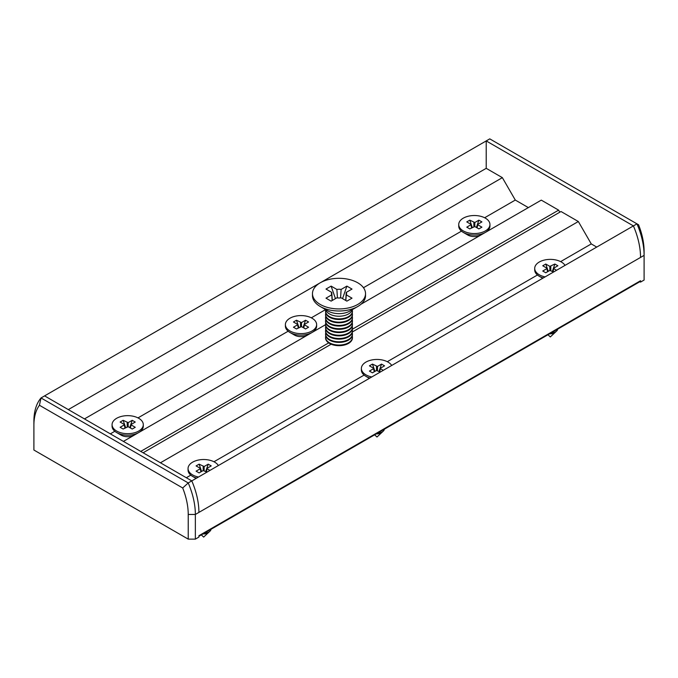 <?xml version="1.0" encoding="UTF-8"?>
<svg xmlns="http://www.w3.org/2000/svg" width="678" height="678" viewBox="0 0 678 678"><rect width="100%" height="100%" fill="white"/><g stroke="black" fill="none" stroke-linecap="round" stroke-linejoin="round"><path stroke-width="1.02" d="M186.323 477.727L190.789 475.142M138.676 432.581A15.611 9.017 180 0 1 116.641 432.547L121.159 435.157A9.238 5.331 0 0 0 134.168 435.183M110.344 433.861L114.811 431.276M137.99 417.894L288.142 331.211M311.999 332.508A15.611 9.017 180 0 1 289.972 332.483L294.481 335.085A9.238 5.331 0 0 0 307.49 335.118M213.968 461.76L364.12 375.078M311.312 317.829L325.584 309.592M363.476 287.718L461.464 231.139M485.321 232.444A15.611 9.017 180 0 1 463.294 232.41L467.803 235.02A9.238 5.331 0 0 0 480.812 235.046M387.291 361.696L537.442 275.005M143.109 452.777L331.144 344.212M352.28 329.271L558.621 210.138L541.29 200.129L361.035 304.202M559.808 212.197L558.621 210.138M528.348 207.604L515.297 200.061L502.356 177.653L486.211 168.33L486.211 140.922L633.405 225.91L636.981 223.859L489.77 138.871L44.587 395.884A61.003 35.222 -120 0 0 44.562 395.91L44.587 395.884M596.733 247.08L591.275 243.927L578.334 221.52L561.003 211.511L352.399 331.949M198.917 536.273L640.193 281.506A1.678 0.966 -120 0 0 640.54 280.734L640.54 282.107L639.846 281.701M640.54 282.107L644.1 280.048L644.1 255.377A60.944 35.188 -120 0 0 636.981 223.859L638.566 224.774A55.91 32.281 60 0 1 644.1 251.258L644.1 255.377L640.54 257.428A61.003 35.222 -120 0 0 633.413 225.901L191.789 480.888L44.587 395.893L41.019 397.952L188.23 482.939L191.789 480.888A60.944 35.188 -120 0 1 198.917 512.399A61.003 35.222 -120 0 0 191.789 480.872M140.736 451.404L328.686 342.89M560.621 261.623L591.275 243.927M484.643 217.757L515.297 200.061M123.404 441.395L325.567 324.677M160.44 462.786L578.334 221.52M84.462 418.919L320.101 282.87M320.389 282.709L502.356 177.653M68.317 409.597L486.211 168.33M182.696 487.974L39.434 405.258A55.91 32.281 -120 0 0 33.9 425.352L33.9 450.031L188.23 539.129L188.23 514.458A55.91 32.281 -120 0 0 182.696 487.974L188.23 482.939A60.944 35.188 60 0 1 195.357 514.458L195.357 539.129L198.917 537.078L198.917 535.705L640.54 280.734M33.9 425.352L33.9 421.241A60.944 35.188 60 0 1 41.019 397.952L39.434 405.258M195.357 539.129L188.23 539.129M489.948 224.528A15.611 9.017 180 0 1 480.312 232.859A15.611 9.017 180 0 1 463.294 230.91A15.611 9.017 180 0 1 458.726 224.528A15.611 9.017 180 0 1 468.362 216.206A15.611 9.017 180 0 1 485.38 218.155A15.611 9.017 180 0 1 489.948 224.528L489.948 226.037A15.611 9.017 180 0 1 485.431 232.385M474.812 226.554L478.88 228.901L481.905 227.155L477.837 224.808L477.837 224.257L481.905 221.909L478.88 220.164L474.812 222.511L469.795 220.164L466.769 221.909L470.829 224.257L470.829 224.808L466.769 227.155L469.795 228.901L474.812 226.554L474.812 222.511M470.829 224.257L471.574 227.867M477.092 227.867L477.837 224.257M467.803 235.02L463.294 232.41A15.611 9.017 180 0 1 458.726 226.037L458.726 224.528M476.388 227.461L478.88 220.164M473.863 226.554L473.863 222.511M472.286 227.461L469.795 220.164M143.295 424.665A15.611 9.017 180 0 1 133.659 432.996A15.611 9.017 180 0 1 116.641 431.039A15.611 9.017 180 0 1 112.073 424.665A15.611 9.017 180 0 1 121.709 416.343A15.611 9.017 180 0 1 138.727 418.292A15.611 9.017 180 0 1 143.295 424.665L143.295 426.174A15.611 9.017 180 0 1 138.778 432.522M128.159 426.691L132.227 429.038L135.253 427.293L131.193 424.945L131.193 424.394L135.253 422.047L132.227 420.301L128.159 422.648L123.142 420.301L120.116 422.047L124.184 424.394L124.184 424.945L120.116 427.293L123.142 429.038L128.159 426.691L128.159 422.648M124.184 424.394L124.93 428.004M130.447 428.004L131.193 424.394M121.159 435.157L116.641 432.547A15.611 9.017 180 0 1 112.073 426.174L112.073 424.665M129.735 427.598L132.227 420.301M127.21 426.691L127.21 422.648M125.633 427.598L123.142 420.301M202.976 533.925A6.009 3.466 0 0 0 208.773 532.306A6.009 3.466 0 0 0 208.917 532.162M204.188 533.222A7.382 4.263 0 0 0 209.943 531.213L209.078 532.018A6.373 3.678 180 0 1 203.273 533.755M209.943 531.213A7.382 4.263 0 0 0 211.028 529.272M196.62 478.083A15.611 9.017 180 0 1 192.62 476.414L192.62 476.414A15.611 9.017 180 0 1 188.052 470.04L188.052 468.532A15.611 9.017 180 0 1 197.688 460.209A15.611 9.017 180 0 1 214.706 462.159A15.611 9.017 180 0 1 218.375 465.523M196.069 478.405L192.62 476.414L196.069 478.405M198.442 477.032A15.611 9.017 180 0 1 192.62 474.905A15.611 9.017 180 0 1 188.052 468.532M209.926 470.405L207.171 468.812L207.171 468.261L211.231 465.913L208.205 464.167L204.137 466.515L199.12 464.167L196.095 465.913L200.163 468.261L200.163 468.812L196.095 471.159L199.12 472.905L203.188 470.557L206.9 472.151M200.163 468.261L200.908 471.871M206.426 471.871L207.171 468.261M205.714 471.464L208.205 464.167M204.137 470.557L204.137 466.515M203.188 470.557L203.188 466.515M201.612 471.464L199.12 464.167M549.629 333.788A6.009 3.466 0 0 0 555.426 332.169A6.009 3.466 0 0 0 555.57 332.025M550.841 333.084A7.382 4.263 0 0 0 556.596 331.076L555.731 331.881A6.373 3.678 180 0 1 549.926 333.618M556.596 331.076A7.382 4.263 0 0 0 557.68 329.144M543.264 277.946A15.611 9.017 180 0 1 539.273 276.277L539.273 276.277A15.611 9.017 180 0 1 534.705 269.903L534.705 268.395A15.611 9.017 180 0 1 544.341 260.072A15.611 9.017 180 0 1 561.359 262.022A15.611 9.017 180 0 1 565.028 265.386M542.714 278.268L539.273 276.277L542.714 278.268M545.095 276.895A15.611 9.017 180 0 1 539.273 274.768A15.611 9.017 180 0 1 534.705 268.395M556.579 270.268L553.816 268.674L553.816 268.124L557.884 265.776L554.858 264.03L549.841 266.378L545.773 264.03L542.747 265.776L546.807 268.124L546.807 268.674L542.747 271.022L545.773 272.768L549.841 270.42L553.553 272.014M546.807 268.124L547.553 271.734M553.07 271.734L553.816 268.124M552.367 271.327L554.858 264.03M550.79 270.42L550.79 266.378M549.841 270.42L549.841 266.378M548.265 271.327L545.773 264.03M376.298 433.861A6.009 3.466 0 0 0 382.104 432.242A6.009 3.466 0 0 0 382.248 432.098M377.519 433.157A7.382 4.263 0 0 0 383.273 431.149L382.409 431.954A6.373 3.678 180 0 1 376.595 433.691M383.273 431.149A7.382 4.263 0 0 0 384.358 429.208M369.942 378.019A15.611 9.017 180 0 1 365.951 376.349L365.951 376.349A15.611 9.017 180 0 1 361.374 369.976L361.374 368.468A15.611 9.017 180 0 1 371.01 360.137A15.611 9.017 180 0 1 388.028 362.094A15.611 9.017 180 0 1 391.706 365.45M369.391 378.332L365.951 376.349L369.391 378.332M371.773 376.96A15.611 9.017 180 0 1 365.951 374.841A15.611 9.017 180 0 1 361.374 368.468M383.248 370.332L380.494 368.739L380.494 368.188L384.553 365.84L381.528 364.094L377.468 366.442L372.451 364.094L369.417 365.84L373.485 368.188L373.485 368.739L369.417 371.086L372.451 372.832L376.51 370.485L380.222 372.078M373.485 368.188L374.231 371.807M379.748 371.807L380.494 368.188M379.036 371.4L381.528 364.094M377.468 370.485L377.468 366.442M376.51 370.485L376.51 366.442M374.942 371.4L372.451 364.094M316.626 324.601A15.611 9.017 180 0 1 306.99 332.932A15.611 9.017 180 0 1 289.972 330.974A15.611 9.017 180 0 1 285.396 324.601A15.611 9.017 180 0 1 295.032 316.27A15.611 9.017 180 0 1 312.05 318.228A15.611 9.017 180 0 1 316.626 324.601L316.626 326.11A15.611 9.017 180 0 1 312.1 332.449M301.49 326.626L305.549 328.966L308.583 327.22L304.515 324.872L304.515 324.321L308.583 321.982L305.549 320.228L301.49 322.575L296.472 320.228L293.447 321.982L297.506 324.321L297.506 324.872L293.447 327.22L296.472 328.966L301.49 326.626L301.49 322.575M297.506 324.321L298.252 327.94M303.769 327.94L304.515 324.321M294.481 335.085L289.972 332.483A15.611 9.017 180 0 1 285.396 326.11L285.396 324.601M303.058 327.533L305.549 320.228M300.532 326.626L300.532 322.575M298.964 327.533L296.472 320.228M325.771 335.974A13.433 7.755 0 0 0 325.567 337.305L325.567 337.924A13.433 7.755 0 0 0 329.5 343.407A13.433 7.755 0 0 0 348.5 343.407A13.433 7.755 0 0 0 352.433 337.924L352.433 337.305A13.433 7.755 0 0 0 352.229 335.974M325.567 337.305A13.433 7.755 0 0 0 329.5 342.788A13.433 7.755 0 0 0 348.5 342.788A13.433 7.755 0 0 0 352.433 337.305M325.771 332.703A13.433 7.755 0 0 0 325.567 334.034L325.567 334.652A13.433 7.755 0 0 0 329.5 340.136A13.433 7.755 0 0 0 348.5 340.136A13.433 7.755 0 0 0 352.433 334.652L352.433 334.034A13.433 7.755 0 0 0 352.229 332.703M325.567 334.034A13.433 7.755 0 0 0 329.5 339.517A13.433 7.755 0 0 0 348.5 339.517A13.433 7.755 0 0 0 352.433 334.034M325.771 329.432A13.433 7.755 0 0 0 325.567 330.754L325.567 331.381A13.433 7.755 0 0 0 329.5 336.864A13.433 7.755 0 0 0 348.5 336.864A13.433 7.755 0 0 0 352.433 331.381L352.433 330.754A13.433 7.755 0 0 0 352.229 329.432M325.567 330.754A13.433 7.755 0 0 0 329.5 336.237A13.433 7.755 0 0 0 348.5 336.237A13.433 7.755 0 0 0 352.433 330.754M325.771 326.16A13.433 7.755 0 0 0 325.567 327.482L325.567 328.11A13.433 7.755 0 0 0 329.5 333.593A13.433 7.755 0 0 0 348.5 333.593A13.433 7.755 0 0 0 352.433 328.11L352.433 327.482A13.433 7.755 0 0 0 352.229 326.16M325.567 327.482A13.433 7.755 0 0 0 329.5 332.966A13.433 7.755 0 0 0 348.5 332.966A13.433 7.755 0 0 0 352.433 327.482M325.771 322.889A13.433 7.755 0 0 0 325.567 324.211L325.567 324.83A13.433 7.755 0 0 0 329.5 330.313A13.433 7.755 0 0 0 348.5 330.313A13.433 7.755 0 0 0 352.433 324.83L352.433 324.211A13.433 7.755 0 0 0 352.229 322.889M325.567 324.211A13.433 7.755 0 0 0 329.5 329.694A13.433 7.755 0 0 0 348.5 329.694A13.433 7.755 0 0 0 352.433 324.211M325.771 319.609A13.433 7.755 0 0 0 325.567 320.94L325.567 321.558A13.433 7.755 0 0 0 329.5 327.042A13.433 7.755 0 0 0 348.5 327.042A13.433 7.755 0 0 0 352.433 321.558L352.433 320.94A13.433 7.755 0 0 0 352.229 319.609M325.567 320.94A13.433 7.755 0 0 0 329.5 326.423A13.433 7.755 0 0 0 348.5 326.423A13.433 7.755 0 0 0 352.433 320.94M325.771 316.338A13.433 7.755 0 0 0 325.567 317.668L325.567 318.287A13.433 7.755 0 0 0 329.5 323.77A13.433 7.755 0 0 0 348.5 323.77A13.433 7.755 0 0 0 352.433 318.287L352.433 317.668A13.433 7.755 0 0 0 352.229 316.338M325.567 317.668A13.433 7.755 0 0 0 329.5 323.152A13.433 7.755 0 0 0 348.5 323.152A13.433 7.755 0 0 0 352.433 317.668M325.771 313.067A13.433 7.755 0 0 0 325.567 314.397L325.567 315.016A13.433 7.755 0 0 0 329.5 320.499A13.433 7.755 0 0 0 348.5 320.499A13.433 7.755 0 0 0 352.433 315.016L352.433 314.397A13.433 7.755 0 0 0 352.229 313.067M325.567 314.397A13.433 7.755 0 0 0 329.5 319.88A13.433 7.755 0 0 0 348.5 319.88A13.433 7.755 0 0 0 352.433 314.397M325.762 309.804A13.433 7.755 0 0 0 325.567 311.117L325.567 311.744A13.433 7.755 0 0 0 329.5 317.228A13.433 7.755 0 0 0 348.5 317.228A13.433 7.755 0 0 0 352.433 311.744L352.433 311.117A13.433 7.755 0 0 0 352.238 309.804M325.567 311.117A13.433 7.755 0 0 0 329.5 316.601A13.433 7.755 0 0 0 348.5 316.601A13.433 7.755 0 0 0 352.433 311.117M357.755 306.507L349.899 311.041A15.399 8.89 0 0 1 328.11 311.049L320.245 306.507A26.527 15.314 0 0 0 357.755 306.507A26.527 15.314 0 0 0 365.527 295.676L365.527 293.616A26.527 15.314 0 0 0 357.755 282.794A26.527 15.314 0 0 0 328.847 279.472A26.527 15.314 0 0 0 312.473 293.616A26.527 15.314 0 0 0 320.245 304.447A26.527 15.314 0 0 0 349.153 307.77A26.527 15.314 0 0 0 365.527 293.616M325.728 309.668A13.433 7.755 0 0 0 329.5 313.956A13.433 7.755 0 0 0 343.161 315.846A13.433 7.755 0 0 0 352.272 309.668M325.991 298.167L331.745 294.845A7.56 4.365 0 0 1 331.449 293.837A7.56 4.365 0 0 1 331.745 292.387L325.991 289.065L331.118 286.108L336.873 289.43A7.56 4.365 0 0 1 341.127 289.43L346.882 286.108L352.009 289.065L346.255 292.387A7.56 4.365 0 0 1 346.551 293.837A7.56 4.365 0 0 1 346.255 294.845L352.009 298.167L346.882 301.134L341.127 297.811A7.56 4.365 0 0 1 336.873 297.811L331.118 301.134L325.991 298.167M331.745 292.387L332.288 300.456M337.441 297.888L336.873 289.43M331.118 286.108L335.449 298.634M346.255 294.845L345.848 300.532M345.712 300.456L346.255 292.387M341.127 289.43L340.559 297.888M346.882 286.108L342.551 298.634M332.152 300.532L331.745 294.845M312.473 293.616L312.473 295.676A26.527 15.314 0 0 0 320.245 306.507L328.11 311.049M188.23 514.458L195.357 514.458L640.54 257.428M477.651 224.477L476.854 227.732M471.024 224.477L471.812 227.732M130.998 424.614L130.21 427.869M124.371 424.614L125.167 427.869M201.315 534.883L203.663 537.078L208.773 532.306M206.976 468.481L206.188 471.735M200.349 468.481L201.146 471.735M547.968 334.746L550.316 336.941L555.426 332.169M553.629 268.344L552.833 271.598M547.002 268.344L547.79 271.598M374.646 434.818L376.985 437.005L382.104 432.242M380.299 368.417L379.511 371.671M373.68 368.417L374.468 371.671M304.32 324.55L303.532 327.805M297.701 324.55L298.49 327.805"/></g></svg>
